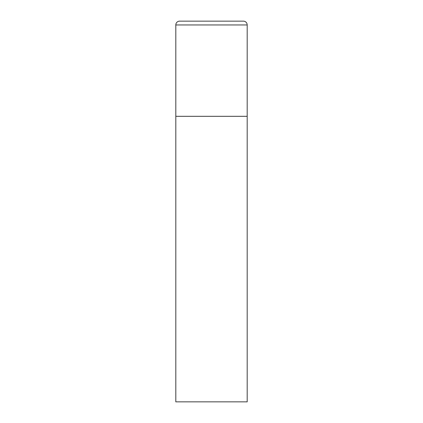 <?xml version="1.0" encoding="UTF-8"?>
<svg xmlns="http://www.w3.org/2000/svg" width="423" height="423" viewBox="0 0 423 423"><rect width="100%" height="100%" fill="white"/><g stroke="black" fill="none" stroke-linecap="round" stroke-linejoin="round"><path stroke-width="0.63" d="M175.809 24.957L175.809 401.85L247.191 401.85L247.191 116.325L175.809 116.325L247.191 116.325L247.191 24.957A3.807 3.807 0 0 0 243.384 21.15L179.616 21.15A3.807 3.807 0 0 0 175.809 24.957L247.191 24.957"/></g></svg>
